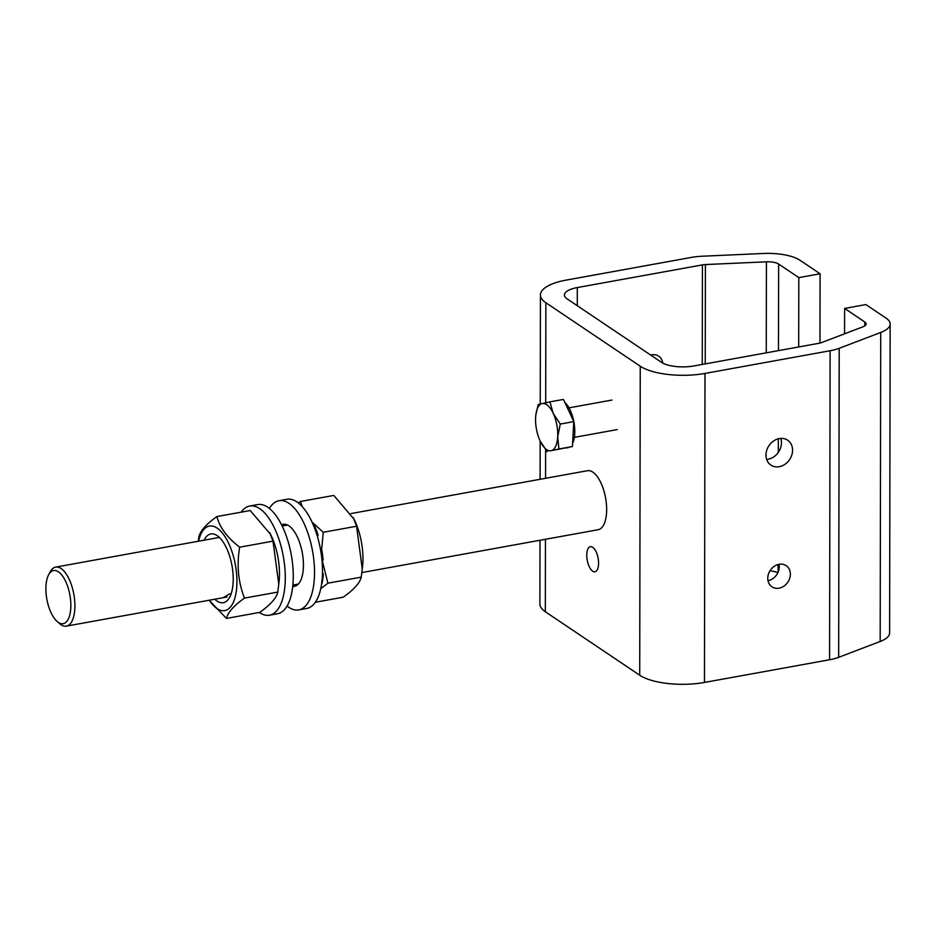 <?xml version="1.0" encoding="UTF-8"?>
<svg xmlns="http://www.w3.org/2000/svg" width="937" height="937" viewBox="0 0 937 937"><rect width="100%" height="100%" fill="white"/><g stroke="black" fill="none" stroke-linecap="round" stroke-linejoin="round"><path stroke-width="1.41" d="M779.045 588.178A12.743 10.576 123.9 0 0 789.715 578.281A12.743 10.576 123.9 0 0 786.178 565.667A12.743 10.576 123.9 0 0 779.08 564.297A12.743 10.576 123.9 0 0 768.41 574.194A12.743 10.576 123.9 0 0 771.947 586.82A12.743 10.576 123.9 0 0 779.045 588.178M768 580.706A12.743 10.576 123.9 0 0 779.022 564.308M779.256 466.685A14.992 12.45 123.9 0 0 791.8 455.042A14.992 12.45 123.9 0 0 787.642 440.191A14.992 12.45 123.9 0 0 779.303 438.586A14.992 12.45 123.9 0 0 766.747 450.228A14.992 12.45 123.9 0 0 770.905 465.08A14.992 12.45 123.9 0 0 779.256 466.685M766.665 459.399A14.992 12.45 123.9 0 0 768.153 459.212A14.992 12.45 123.9 0 0 780.779 438.411M651.555 354.854A12.743 10.576 -56.1 0 1 651.695 355.744M662.787 363.099A12.743 10.576 123.9 0 0 658.711 356.201A12.743 10.576 123.9 0 0 651.613 354.842A12.743 10.576 123.9 0 0 650.665 355.053M592.652 571.148A12.743 5.528 -100.3 0 0 594.948 571.757A12.743 5.528 -100.3 0 0 598.462 560.736A12.743 5.528 -100.3 0 0 592.688 547.278A12.743 5.528 -100.3 0 0 590.404 546.669A12.743 5.528 -100.3 0 0 586.89 557.691A12.743 5.528 -100.3 0 0 592.652 571.148M798.816 277.621L820.086 273.768L799.893 260.205A35.993 12.603 0.1 0 0 763.257 253.482L702.258 256.223A32.994 11.549 0.1 0 0 691.33 257.417L566.206 280.104A47.986 16.807 0.1 0 0 540.426 294.944A47.986 16.807 0.1 0 0 545.873 302.745L640.252 366.203A47.986 16.807 0.1 0 0 704.999 373.43L830.112 350.743A32.994 11.549 0.1 0 0 839.201 348.306L880.721 332.471A35.993 12.603 0.1 0 0 890.15 323.991A35.993 12.603 0.1 0 0 886.062 318.135L865.882 304.572L844.612 308.425L864.792 322A11.994 4.205 -179.9 0 1 866.151 323.944A11.994 4.205 -179.9 0 1 863.012 326.767L821.491 342.614A8.995 3.151 -179.9 0 1 819.008 343.282L693.895 365.957A23.999 8.398 -179.9 0 1 661.522 362.35L567.143 298.891A23.999 8.398 -179.9 0 1 564.425 294.991A23.999 8.398 -179.9 0 1 577.309 287.565L702.434 264.89A8.995 3.151 -179.9 0 1 705.409 264.562L766.419 261.821A11.994 4.205 -179.9 0 1 778.635 264.058L798.816 277.621L798.687 346.959M820.086 273.768L819.957 343.083M890.15 323.991L889.611 633.002A35.993 12.603 -179.9 0 1 880.183 641.482L838.662 657.329A32.994 11.549 -179.9 0 1 829.573 659.753L704.46 682.441A47.986 16.807 -179.9 0 1 639.713 675.214L545.334 611.756A47.986 16.807 -179.9 0 1 539.888 603.967L540.005 540.262M844.612 308.425L844.565 333.806M777.78 572.87A11.994 4.205 0.1 0 0 769.921 570.891M302.206 506.566L300.484 501.459L333.806 495.427L354.163 519.403A42.95 18.635 79.7 0 1 362.619 566.007L361.249 577.133C359.913 582.966 353.881 589.654 343.165 597.209L315.324 602.257M353.237 517.529L356.564 526.243L362.291 569.192M300.484 501.459L298.399 502.982M320.747 588.694L327.915 583.177L361.249 577.133M321.66 549.258L323.242 532.286L356.564 526.243M327.915 583.177L322.246 560.537M323.242 532.286L312.033 522.061M48.607 574.826L50.176 571.875A29.996 13.013 79.7 0 1 55.681 567.108A29.996 13.013 79.7 0 1 61.081 568.525A29.996 13.013 79.7 0 1 74.644 600.184A29.996 13.013 79.7 0 1 66.386 626.127A29.996 13.013 79.7 0 1 60.987 624.71A29.996 13.013 79.7 0 1 59.558 623.597L57.04 621.372A26.997 11.712 79.7 0 1 46.85 599.188A26.997 11.712 79.7 0 1 48.607 574.826A26.997 11.712 79.7 0 1 58.422 571.816A26.997 11.712 79.7 0 1 70.861 605.489A26.997 11.712 79.7 0 1 58.328 622.379A26.997 11.712 79.7 0 1 57.04 621.372M351.035 513.558L587.429 470.714A29.996 13.013 79.7 0 1 592.828 472.131A29.996 13.013 79.7 0 1 606.391 503.79A29.996 13.013 79.7 0 1 598.122 529.733L361.916 572.554M244.475 598.111C238.197 582.029 236.604 565.058 239.673 547.185C227.422 537.861 219.82 527.648 216.88 516.568L250.214 510.524L270.688 534.547A42.95 18.635 79.7 0 1 279.132 581.139L277.797 592.067C276.497 597.97 270.488 604.74 259.795 612.376L226.461 618.42C227.773 612.517 233.77 605.747 244.475 598.111L277.797 592.067M269.739 532.638L273.007 541.153L278.804 584.372M198.597 541.199A42.95 18.635 79.7 0 1 223.884 535.027A42.95 18.635 79.7 0 1 235.913 593.648A42.95 18.635 79.7 0 1 209.291 600.219M216.88 516.568C206.21 524.17 200.213 530.939 198.878 536.866L198.246 541.258M209.127 600.242L226.461 618.42M204.067 540.204A34.927 15.156 79.7 0 1 222.198 540.672A34.927 15.156 79.7 0 1 226.075 547.126A34.927 15.156 79.7 0 1 232.95 585.016A34.927 15.156 79.7 0 1 214.772 599.223M239.673 547.185L273.007 541.153M223.17 597.701L229.741 593.812M568.982 447.347A23.999 10.412 79.7 0 1 568.173 447.617A23.999 10.412 79.7 0 1 567.951 447.663A23.999 10.412 79.7 0 1 567.728 447.699M564.87 402.477A23.999 10.412 79.7 0 1 573.842 421.767A23.999 10.412 79.7 0 1 572.612 443.353M549.914 401.868L542.16 403.578A23.999 10.412 79.7 0 1 553.193 413.311L549.914 401.868L563.442 399.42L573.795 421.615L572.437 446.539L551.155 450.697A23.999 10.412 79.7 0 1 540.473 441.702A23.999 10.412 79.7 0 1 540.11 440.964A23.999 10.412 79.7 0 1 535.613 417.398A23.999 10.412 -100.3 0 1 535.753 415.677L535.753 415.63M557.691 436.876A23.999 10.412 79.7 0 1 551.155 450.697L558.909 448.999L557.691 436.876L560.279 424.063L553.193 413.311A23.999 10.412 79.7 0 1 557.691 436.876M535.788 415.302L538.201 404.597L542.16 403.578A23.999 10.412 -100.3 0 0 535.753 415.677M540.11 440.964L547.196 451.716M572.437 446.539L558.909 448.999M573.795 421.615L560.279 424.063M259.326 612.458A55.482 24.081 -100.3 0 0 269.505 615.211L277.481 613.758A55.482 24.081 -100.3 0 0 293.14 571.09A55.482 24.081 -100.3 0 0 272.69 511.567A55.482 24.081 -100.3 0 0 257.687 504.574L249.71 506.015A55.482 24.081 -100.3 0 0 241.149 512.164M269.505 615.211A55.482 24.081 -100.3 0 0 285.164 572.53A55.482 24.081 -100.3 0 0 264.714 513.019A55.482 24.081 -100.3 0 0 249.71 506.015M287.062 606.028A55.482 24.081 -100.3 0 0 287.495 606.368A55.482 24.081 -100.3 0 0 298.751 609.905L306.727 608.464A55.482 24.081 -100.3 0 0 322.129 561.825A55.482 24.081 -100.3 0 0 298.189 502.818A55.482 24.081 -100.3 0 0 286.933 499.269L278.957 500.721A55.482 24.081 -100.3 0 0 269.376 508.451M298.751 609.905A55.482 24.081 -100.3 0 0 314.153 563.278A55.482 24.081 -100.3 0 0 290.212 504.258A55.482 24.081 -100.3 0 0 278.957 500.721M292.731 586.363A31.495 13.668 -100.3 0 0 294.476 586.304A31.495 13.668 -100.3 0 0 303.213 559.834A31.495 13.668 -100.3 0 0 289.627 526.336A31.495 13.668 -100.3 0 0 283.232 524.322A31.495 13.668 -100.3 0 0 281.592 524.884M307.348 513.394A49.485 21.469 -100.3 0 1 308.343 514.741L308.191 514.764M317.022 535.144L318.065 534.957A49.485 21.469 -100.3 0 0 314.387 525.411L313.567 525.552M321.988 560.256L323.101 560.057A49.485 21.469 -100.3 0 0 321.66 549.211L320.489 549.422M321.696 583.388L322.082 583.318A49.485 21.469 -100.3 0 0 323.277 574.088L322.457 574.24M318.065 534.957L317.491 536.714M320.302 548.391L321.66 549.211M323.101 560.057L322.035 560.654M322.492 572.706L323.277 574.088M778.635 264.058L778.483 350.625M778.319 438.797L778.296 452.407M778.108 564.519L778.097 572.202M545.873 302.745L545.697 402.781M545.615 449.772L545.568 478.292M545.463 539.279L545.334 611.756M639.713 675.214L640.252 366.203M704.999 373.43L704.46 682.441M829.573 659.753L830.112 350.743M839.201 348.306L838.662 657.329M880.183 641.482L880.721 332.471M864.792 325.889L864.792 322M577.309 287.565L577.286 305.708M702.258 364.446L702.434 264.89M705.409 264.562L705.233 363.907M766.079 456.694L766.079 453.367M766.255 352.839L766.419 261.821M540.11 479.287L540.169 441.093M540.239 404.034L540.426 294.944M55.681 567.108L219.363 537.428M282.166 526.044L287.6 525.06M66.386 626.127L227.047 596.998M292.871 585.063L298.306 584.079M567.951 447.663L566.463 447.933M617.319 429.568L574.346 437.356M611.966 400.052L568.993 407.853"/></g></svg>
